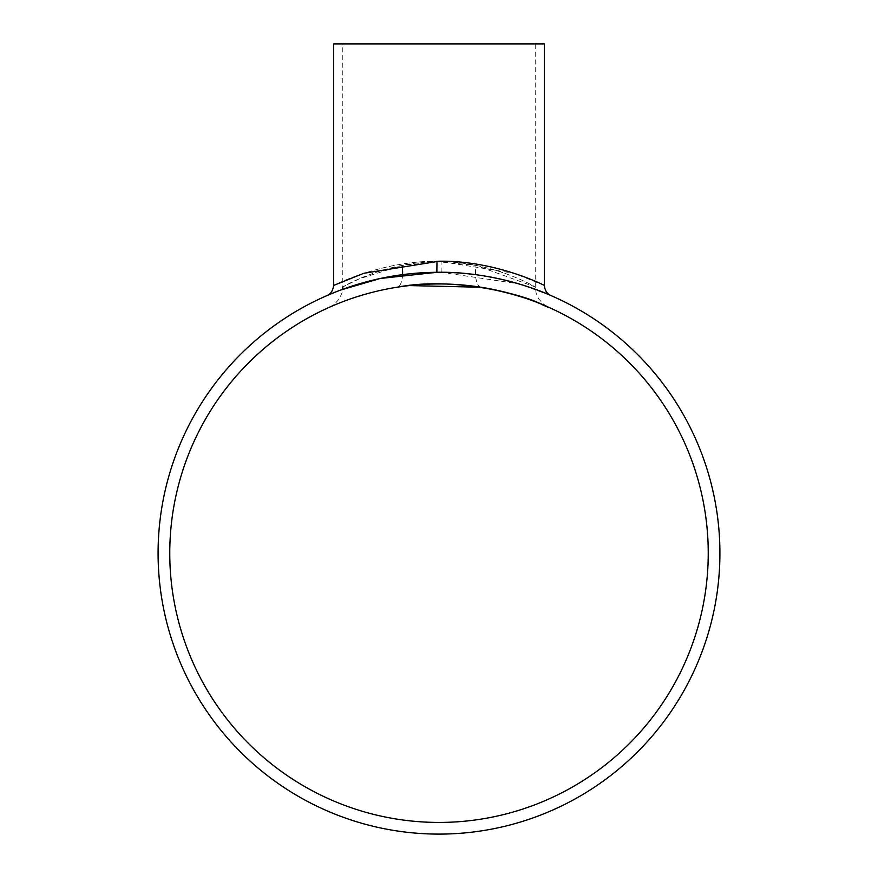 <?xml version="1.0" encoding="UTF-8"?>
<svg xmlns="http://www.w3.org/2000/svg" width="878" height="878" viewBox="0 0 878 878"><rect width="100%" height="100%" fill="white"/><g stroke="black" fill="none" stroke-linecap="round" stroke-linejoin="round"><path stroke-width="0.66" stroke-dasharray="4.39 3.29" d="M481.056 287.249A22.115 8.418 99 0 1 475.997 265.397C516.933 273.618 542.813 291.847 533.341 285.932C524.934 281.048 484.875 261.161 439 261.831L475.997 265.397L535.218 286.941L536.118 293.197L538.774 298.97L543.559 304.249L547.828 306.916M402.102 265.386C361.077 273.585 335.187 291.858 344.67 285.921C353.022 281.059 393.223 261.139 439 261.831L402.102 265.386L359.234 278.842L342.782 286.941L342.782 43.9L439 43.9L342.782 43.9M708.239 553.184A269.239 269.239 0 0 1 439 822.434A269.239 269.239 0 0 1 169.761 553.184A269.239 269.239 0 0 1 439 283.945A269.239 269.239 0 0 1 708.239 553.184M544.338 285.427L514.245 273.31L439 261.216C382.193 260.371 333.377 285.427 333.662 285.427C332.345 286.019 380.306 260.931 436.981 261.227M329.777 307.102L334.266 304.381L339.237 298.948L341.893 293.164L342.65 289.312L383.774 277.755L441.184 272.29L518.766 283.835L550.638 295.414M544.338 43.9L333.662 43.9M719.916 553.184A280.916 280.916 0 0 0 439 272.279A280.916 280.916 0 0 0 158.084 553.184A280.916 280.916 0 0 0 439 834.1A280.916 280.916 0 0 0 719.916 553.184M439 43.9L535.218 43.9L439 43.9M409.346 285.58L397.086 287.227A22.115 8.396 -99 0 0 402.552 274.649M441.184 272.29L441.052 261.227M535.218 286.941L535.218 43.9"/><path stroke-width="1.32" d="M397.086 287.227L397.075 287.227C453.674 276.076 523.793 294.81 541.078 304.051C562.271 314.587 536.326 297.17 481.056 287.249L409.346 285.58M708.239 553.184A269.239 269.239 0 0 1 439 822.434A269.239 269.239 0 0 1 169.761 553.184A269.239 269.239 0 0 1 439 283.945A269.239 269.239 0 0 1 708.239 553.184M550.638 295.414L550.934 295.546C547.082 293.878 544.887 290.508 544.338 285.427L544.338 43.9L333.662 43.9L333.662 285.427L363.81 273.288L439 261.216C495.664 260.36 544.623 285.416 544.338 285.427C545.71 286.041 497.705 260.942 441.052 261.227M441.184 272.29C503.39 272.246 553.261 296.687 550.978 295.557C551.132 295.535 498.923 271.093 436.86 272.29L380.207 278.502L340.719 290.036L342.65 289.312L342.782 286.941M719.916 553.184A280.916 280.916 0 0 0 439 272.279A280.916 280.916 0 0 0 158.084 553.184A280.916 280.916 0 0 0 439 834.1A280.916 280.916 0 0 0 719.916 553.184M402.102 265.386A22.115 8.396 -99 0 1 402.552 274.649M436.86 272.29L436.981 261.227M333.662 285.427C332.894 290.761 330.677 294.141 327.011 295.568L327.011 295.568"/></g></svg>
